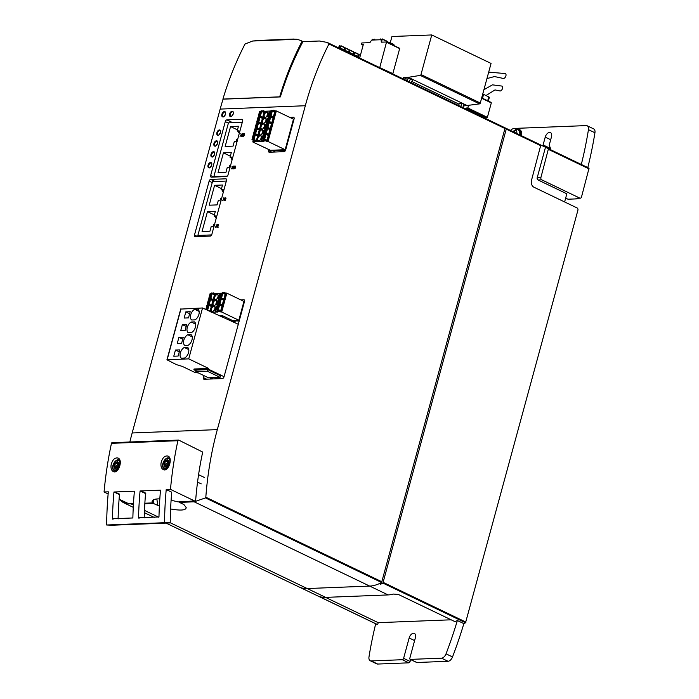 <?xml version="1.0" encoding="UTF-8"?>
<svg xmlns="http://www.w3.org/2000/svg" width="699" height="699" viewBox="0 0 699 699"><rect width="100%" height="100%" fill="white"/><g stroke="black" fill="none" stroke-linecap="round" stroke-linejoin="round"><path stroke-width="1.05" d="M549.912 146.842L549.589 148.057A1.782 1.048 -64.3 0 1 549.134 149.001M416.438 662.285A1.424 0.839 -64.3 0 0 416.63 662.46A1.424 0.839 -64.3 0 0 416.892 662.503L448.024 661.28A5.347 3.154 -64.3 0 0 452.524 656.946A294.113 173.579 -64.3 0 0 463.856 623.639A46.352 27.357 -64.3 0 0 465.534 622.774L577.907 210.216A1.782 1.372 -92.3 0 0 577.059 207.926L534.019 187.253A5.347 4.124 -92.3 0 1 531.485 180.377L540.773 145.156A46.352 27.357 115.7 0 0 538.833 144.055L504.442 127.541A46.352 27.357 -64.3 0 0 503.787 127.244M375.704 623.753A294.113 173.579 -64.3 0 0 368.993 656.868A5.347 3.154 -64.3 0 0 370.252 660.747L376.744 663.858A5.347 3.154 -64.3 0 0 377.696 664.05L408.828 662.827A1.424 0.839 -64.3 0 0 410.103 661.455L410.61 659.568M577.496 198.298L577.348 198.848L576.046 198.219A1.782 1.372 -92.3 0 0 576.57 198.333L580.257 198.184A1.782 1.372 -92.3 0 0 581.489 197.031L589.012 168.319A46.352 27.357 -64.3 0 0 587.798 167.594A294.113 173.579 -64.3 0 0 594.936 132.766A5.347 3.154 -64.3 0 0 593.669 128.896L587.186 125.776A5.347 3.154 -64.3 0 0 586.234 125.593L515.906 128.363A5.347 3.154 -64.3 0 0 514.717 128.677M577.348 198.848L567.981 199.215L565.666 198.105M516.771 133.457A6.798 4.011 -64.3 0 0 514.875 128.73A6.798 4.011 -64.3 0 0 510.471 130.433M539.811 144.571L545.875 147.445A46.352 27.357 -64.3 0 1 546.487 147.734L580.581 164.108A46.352 27.357 -64.3 0 1 581.315 164.475L587.798 167.594M564.626 201.95L566.837 193.798L538.064 179.975L541.751 179.835A1.782 1.372 -92.3 0 1 540.904 177.537L548.427 148.835A46.352 27.357 -64.3 0 0 546.487 147.734M379.347 583.613L380.632 584.233A46.352 27.357 -64.3 0 0 382.903 583.088L506.382 128.633A46.352 27.357 -64.3 0 0 504.442 127.541M170.6 508.968C180.814 510.786 186.013 510.314 186.196 507.57L183.916 504.547L179.425 502.389A289.657 223.182 -92.3 0 1 179.46 501.882M179.425 502.389L194.182 501.812L369.675 586.085A46.352 27.357 -64.3 0 0 381.602 582.485L505.08 128.013A46.352 27.357 -64.3 0 0 503.14 126.912L327.499 42.56M129.848 441.995A289.657 223.182 -92.3 0 1 132.163 432.969L217.319 429.623A289.657 223.182 -92.3 0 0 205.821 497.216L205.489 497.906L194.182 501.812M133.43 504.206L123.076 502.45L120.674 500.571A289.657 223.182 -92.3 0 1 120.717 499.986M144.824 503.752L153.308 503.42L159.389 506.093M153.562 499.698A289.657 223.182 87.7 0 0 153.308 503.42M166.065 523.097L298.962 586.915A46.352 27.357 -64.3 0 0 307.228 588.549L369.675 586.085M218.341 225.934A0.882 0.524 -64.3 0 0 218.499 224.554A0.882 0.524 -64.3 0 0 217.555 225.375L218.315 224.929L218.237 225.663L217.031 227.306L218.149 227.262L217.406 226.904L218.341 225.934M224.772 199.757L224.51 199.765A0.882 0.524 -64.3 0 0 225.428 200.167A0.882 0.524 -64.3 0 0 225.637 199.171A0.882 0.524 -64.3 0 0 225.751 197.843A0.882 0.524 -64.3 0 0 224.807 198.665L225.69 198.411L225.27 199.949L224.772 199.757M234.506 166.895L234.209 168.005A0.882 0.524 -64.3 0 0 235.336 167.952L235.633 166.851A0.882 0.524 -64.3 0 0 234.506 166.895L234.733 167.009M233.44 168.468L233.09 168.861L233.842 168.835L234.348 166.091L233.545 167.21L233.938 166.65L233.44 168.468L233.885 168.677M216.358 225.934L215.318 227.367L216.402 226.275L216.908 227.306L216.638 225.926L217.634 224.554L216.585 225.62L216.087 224.615L216.673 226.083M223.619 199.224L222.579 200.657L223.663 199.556L224.169 200.596L223.898 199.206L224.895 197.843L223.837 198.9L223.348 197.904L223.925 199.372M232.234 167.498L231.194 168.94L232.278 167.839L232.784 168.87L232.514 167.489L233.51 166.117L232.461 167.183L231.963 166.179L232.549 167.646M244.1 134.706L244.266 133.518L243.514 134.732A0.882 0.524 -64.3 0 0 243.235 136.218A0.882 0.524 -64.3 0 0 244.1 134.706L243.514 134.732M242.282 135.912L241.933 136.305L242.684 136.279L243.191 133.535L242.387 134.654L242.78 134.094L242.282 135.912L242.728 136.122M241.076 134.942L240.037 136.384L241.129 135.283L241.636 136.322L241.356 134.933L242.361 133.561L241.304 134.627L240.814 133.623L241.391 135.09M204.012 375.651L203.47 377.643A1.782 1.048 -64.3 0 0 203.837 379.208A1.782 1.048 -64.3 0 0 204.152 379.269L222.431 378.543A1.782 1.048 -64.3 0 0 224.021 376.831L244.519 301.374A1.782 1.048 -64.3 0 0 244.161 299.81A1.782 1.048 -64.3 0 0 243.837 299.749L240.779 299.862M268.914 149.586L268.634 150.617A1.782 1.048 -64.3 0 0 269.001 152.181A1.782 1.048 -64.3 0 0 269.316 152.242L284.074 151.657A1.782 1.048 -64.3 0 0 285.664 149.944L294.104 118.891A1.782 1.048 -64.3 0 0 293.737 117.327A1.782 1.048 -64.3 0 0 293.423 117.266L289.805 117.406M217.319 429.623L305.314 105.732A289.657 223.182 -92.3 0 1 328.958 43.985L505.194 128.625M223.06 99.171L223.042 99.171A289.657 223.182 -92.3 0 0 220.168 109.088L132.163 432.969M225.296 121.6L210.644 175.528A1.782 1.048 -64.3 0 0 211.011 177.092A1.782 1.048 -64.3 0 0 211.334 177.153L226.432 176.559A1.782 1.048 -64.3 0 0 228.023 174.846L242.667 120.918A1.782 1.048 -64.3 0 0 242.308 119.354A1.782 1.048 -64.3 0 0 241.985 119.293L226.887 119.887A1.782 1.048 -64.3 0 0 225.296 121.6L228.39 123.085M209.132 181.12L194.479 235.047A1.782 1.048 -64.3 0 0 194.838 236.612A1.782 1.048 -64.3 0 0 195.161 236.673L210.259 236.079A1.782 1.048 -64.3 0 0 211.849 234.357L226.502 180.438A1.782 1.048 -64.3 0 0 226.135 178.874A1.782 1.048 -64.3 0 0 225.821 178.813L210.714 179.407A1.782 1.048 -64.3 0 0 209.132 181.12L212.225 182.605M280.351 96.916L223.042 99.171L280.351 96.916A289.657 223.182 -92.3 0 1 302.912 41.652L319.373 41.005L327.254 42.438L328.958 43.985M541.751 179.835L579.742 198.079A1.782 1.372 -92.3 0 0 580.257 198.184M299.635 587.221L376.403 624.093A46.352 27.357 -64.3 0 0 377.67 624.635L321.243 597.531C319.784 596.85 319.609 596.649 320.727 596.92C319.609 596.649 319.784 596.85 321.243 597.531L321.374 597.06M307.272 588.549L325.655 597.374A46.352 27.357 115.7 0 1 320.727 596.92M370.252 660.747A5.347 3.154 -64.3 0 0 371.213 660.939L402.344 659.707A1.424 0.839 -64.3 0 0 403.611 658.336L409.151 637.969A4.902 2.892 -64.3 0 1 414.393 633.425A4.902 2.892 -64.3 0 1 415.389 637.724L409.859 658.091A1.424 0.839 -64.3 0 0 410.147 659.34A1.424 0.839 -64.3 0 0 410.4 659.393L441.532 658.17A5.347 3.154 -64.3 0 0 446.041 653.836A294.113 173.579 -64.3 0 0 457.364 620.52A46.352 27.357 -64.3 0 1 454.874 621.594L398.447 594.491L393.388 594.063A46.352 27.357 115.7 0 1 388.102 594.919L325.655 597.374M457.364 620.52L463.856 623.639M581.315 164.475A294.113 173.579 -64.3 0 0 588.453 129.656A5.347 3.154 -64.3 0 0 587.186 125.776M542.625 145.916A1.782 1.048 -64.3 0 0 543.097 144.946L549.589 148.057M550.532 149.673A9.803 5.784 -64.3 0 0 549.449 146.047A1.782 1.048 -64.3 0 1 549.344 144.702L551.467 136.864A4.902 2.892 -64.3 0 0 550.471 132.574A4.902 2.892 -64.3 0 0 545.229 137.118L543.097 144.946M451.143 619.803L378.203 622.669L377.67 624.635M378.203 622.669L325.542 597.383M381.025 582.8L380.632 584.233M242.3 122.29L228.459 122.841L213.833 176.69L214.523 177.022M213.833 176.69L227.236 176.165M239.469 132.688L238.508 132.723L239.014 130.853L237.188 130.931L238.464 126.239L230.565 126.554L237.477 129.865M230.565 126.554L225.165 146.44L233.055 146.126L234.331 141.443L236.157 141.373L236.664 139.503L237.634 139.468M237.188 130.931L238.787 131.692M238.508 132.723L239.355 133.125M232.33 158.979L231.36 159.014L231.867 157.144L230.041 157.223L231.317 152.531L223.427 152.845L230.329 156.157M223.427 152.845L218.018 172.732L225.917 172.417L227.184 167.734L229.01 167.664L229.517 165.794L230.487 165.759M230.041 157.223L231.64 157.983M231.36 159.014L232.208 159.416M226.327 181.058L212.496 181.609L197.861 235.458L199.984 236.48M197.861 235.458L211.631 234.916M223.505 191.447L222.544 191.491L223.051 189.621L221.225 189.691L222.492 185.008L214.602 185.322L221.513 188.634M214.602 185.322L209.202 205.209L217.092 204.894L218.368 200.211L220.194 200.141L220.701 198.271L221.662 198.236M221.225 189.691L222.815 190.46M222.544 191.491L223.383 191.893M216.367 217.738L215.397 217.782L215.904 215.912L214.077 215.982L215.353 211.299L207.454 211.614L214.366 214.925M207.454 211.614L202.055 231.5L209.945 231.186L211.22 226.502L213.046 226.432L213.553 224.562L214.523 224.528M214.077 215.982L215.676 216.751M215.397 217.782L216.244 218.184M233.16 320.815L239.18 321.016M272.47 150.355L275.423 151.998M272.418 150.556L285.472 150.451M293.327 119.686L293.816 119.922M243.811 301.916L244.309 302.151M225.174 111.997A2.674 1.581 -64.3 0 0 222.806 113.797A2.674 1.581 -64.3 0 0 222.876 116.768M220.185 130.363A2.674 1.581 -64.3 0 0 217.817 132.163A2.674 1.581 -64.3 0 0 217.887 135.134M232.889 111.691A2.674 1.581 -64.3 0 0 230.521 113.491A2.674 1.581 -64.3 0 0 230.6 116.462M211.334 162.919A2.674 1.581 -64.3 0 0 208.966 164.719A2.674 1.581 -64.3 0 0 209.045 167.69M214.287 152.067A2.674 1.581 -64.3 0 0 211.919 153.867A2.674 1.581 -64.3 0 0 211.989 156.838M217.232 141.215A2.674 1.581 -64.3 0 0 214.864 143.015A2.674 1.581 -64.3 0 0 214.942 145.986M156.847 498.955L157.808 505.578M538.064 179.975A1.782 1.372 -92.3 0 1 537.216 177.686L545.43 147.472A1.782 1.372 -92.3 0 1 545.482 147.288M521.559 135.763A8.021 4.736 -64.3 0 0 519.707 129.673L518.413 129.053A8.021 4.736 -64.3 0 0 515.722 129.027M516.281 129.979A8.021 4.736 -64.3 0 0 513.8 132.032M520.266 135.134A8.021 4.736 -64.3 0 0 518.413 129.053M519.733 134.881A7.13 4.211 -64.3 0 0 517.776 129.752L514.875 128.73M516.107 129.691A7.13 4.211 -64.3 0 0 513.031 131.665M242.675 136.279L242.037 135.921M244.458 133.972L243.785 134.531L244.117 133.841M243.916 135.414L243.409 135.851L243.916 135.414M233.833 168.835L233.195 168.476M234.768 166.886L234.567 168.407L235.371 166.869L234.768 166.886M225.655 199.206L225.218 198.997M218.167 227.21L217.406 226.904M279.862 96.934L279.687 96.846A289.657 223.182 87.7 0 1 301.802 41.774L301.793 41.084L300.649 40.463L297.049 39.275L292.68 39.153M297.049 39.275L252.654 41.023L245.034 44.011A289.657 223.182 87.7 0 0 222.92 99.083L223.095 99.171M252.654 41.023L258.621 40.498M279.687 96.846L222.92 99.083M152.967 500.038A289.657 223.182 87.7 0 0 152.758 502.555L152.452 500.501M178.402 501.926L195.624 500.868A289.657 223.182 -92.3 0 1 202.701 452.07L178.769 440.134A0.891 0.69 -92.3 0 0 177.887 440.711A323.523 249.281 -92.3 0 0 170.477 489.379L166.222 489.545A323.523 249.281 87.7 0 0 164.545 522.712L170.224 522.511A305.524 235.406 87.7 0 1 171.727 492.183L166.222 489.545M129.009 503.839L119.092 499.208M178.743 501.83L195.17 501.227L170.477 489.379M111.089 464.949C110.695 468.243 111.429 470.444 113.273 471.537C118.306 474.411 123.304 460.073 118.096 458.055C114.811 457.391 112.469 459.689 111.089 464.949M113.954 492A323.523 249.281 87.7 0 0 112.425 518.78L132.862 517.968A323.523 249.281 -92.3 0 1 134.391 491.196L113.954 492M113.142 519.121L112.644 519.139M140.071 490.978A323.523 249.281 87.7 0 0 138.533 517.749L158.97 516.945A323.523 249.281 -92.3 0 1 160.508 490.174L140.071 490.978M139.25 518.09L138.752 518.116M108.127 493.948L104.064 491.991A323.523 249.281 -92.3 0 1 111.464 443.332A0.891 0.69 -92.3 0 1 112.356 442.747M104.064 491.991L108.319 491.825A323.523 249.281 -92.3 0 0 106.641 524.993L164.545 522.712M161.05 462.983C160.656 466.277 161.382 468.479 163.234 469.571C168.267 472.445 173.256 458.107 168.057 456.089C164.763 455.425 162.43 457.723 161.05 462.983M141.111 490.934L145.838 493.206L145.575 493.573A305.524 235.406 87.7 0 0 144.212 517.898M114.994 491.965L119.721 494.237L119.468 494.604A305.524 235.406 87.7 0 0 118.096 518.929M112.015 525.22L106.641 524.993M169.892 522.948L111.989 525.229L169.874 522.948M144.859 503.21L152.539 502.913L152.094 501.672C152.067 499.75 154.645 498.815 159.818 498.868M171.098 500.239L178.184 501.899M114.627 465.997L116.724 467.002L114.487 465.936L114.47 468.024A3.521 2.08 115.7 0 1 114.12 465.211L116.017 462.31L118.262 462.222L118.28 465.787L116.707 467.937L115.248 467.981M116.733 467.919L116.707 467.937A3.521 2.08 115.7 0 1 114.47 468.024M118.647 464.503L118.612 465.036A3.521 2.08 115.7 0 1 116.707 467.937M118.446 462.729L117.878 462.458L118.262 462.222A3.521 2.08 115.7 0 1 118.612 465.036M117.878 462.458L116.017 462.31A3.521 2.08 115.7 0 1 118.262 462.222M115.807 463.175L117.956 464.206L116.986 465.683L114.837 464.652M114.12 465.211L114.487 465.936L114.12 465.211A3.521 2.08 115.7 0 1 116.017 462.31M164.58 464.031L166.677 465.036L164.44 463.97L164.422 466.058A3.521 2.08 115.7 0 1 164.082 463.245L165.978 460.344L168.214 460.257L168.241 463.813L166.668 465.971L165.2 466.006M168.608 462.546L168.564 463.07A3.521 2.08 115.7 0 1 166.668 465.971L166.668 465.971A3.521 2.08 115.7 0 1 164.422 466.058M168.398 460.763L167.83 460.492L168.214 460.257A3.521 2.08 115.7 0 1 168.564 463.07M167.83 460.492L165.978 460.344A3.521 2.08 115.7 0 1 168.214 460.257M165.759 461.209L167.909 462.24L166.947 463.717L164.789 462.686M164.082 463.245L164.44 463.97L164.082 463.245A3.521 2.08 115.7 0 1 165.978 460.344M486.6 118.97L466.888 109.498M485.438 118.288L485.683 117.415L487.378 117.345L491.31 102.902L481.69 97.895M465.901 109.027L466.172 108.039L485.683 117.415M466.172 108.039L467.876 107.978L487.378 117.345M467.876 107.978L468.496 105.671M482.773 93.928L489.379 97.24L488.339 101.058M488.688 72.137L505.36 73.561A2.674 1.581 115.7 0 1 505.779 76.287A2.674 1.581 115.7 0 1 503.516 78.48A2.674 1.581 115.7 0 1 503.044 78.384L494.481 76.549L486.941 78.585M483.918 89.708L492.463 84.85L501.952 86.082A2.674 1.581 115.7 0 1 502.38 88.808A2.674 1.581 115.7 0 1 500.117 91.001A2.674 1.581 115.7 0 1 499.636 90.905L495.014 89.909L486.146 95.457M458.631 105.54L459.217 103.574L462.056 103.461L464.127 104.457L462.747 107.515M463.446 105.977L479.558 103.871A0.891 0.524 -64.3 0 0 480.3 103.024L491.056 63.434L431.755 34.95L391.956 36.514L390.26 42.761M403.131 78.882L403.506 77.519L408.33 77.327L467.64 105.811M403.506 77.519L407.534 79.459M411.825 81.512L459.033 104.186M407.133 80.804L407.727 78.838L410.558 78.734L412.628 79.73L411.257 82.788M408.33 77.327L420.248 75.396A0.891 0.524 -64.3 0 0 420.99 74.54L431.755 34.95M409.177 81.792L410.558 78.734M460.676 106.519L462.056 103.461M340.002 48.572L341.348 48.528L341.322 49.201M339.487 48.318L339.705 46.947L337.477 47.357M339.749 46.982L340.483 47.314L340.299 48.554M358.106 55.798L358.587 56.811M357.958 55.745L358.002 56.532M353.563 53.622L354.052 54.627M353.414 53.57L353.467 54.347M349.028 51.438L349.509 52.451M348.88 51.385L348.923 52.172M344.485 49.262L344.965 50.267M344.336 49.21L344.389 49.987M358.299 55.876L359.111 54.435L358.622 56.82M353.764 53.692L354.568 52.259L354.078 54.644M354.62 52.294L358.264 54.033L357.774 56.418M349.22 51.516L350.033 50.075L349.535 52.46M350.077 50.118L353.729 51.848L353.24 54.242M344.677 49.332L345.489 47.89L345 50.284M345.542 47.934L349.185 49.673L348.696 52.058M338.858 46.964L339.408 45.758L339.417 46.938M340.142 47.156L341.025 46.029L340.334 48.554M340.998 45.758L344.651 47.488L344.153 49.874M379.173 67.375L392.855 73.622L399.662 48.581L386.591 42.036M392.218 73.648L392.855 73.622M379.81 67.357L386.538 42.001L381.348 42.167L381.025 39.721L371.676 40.088L369.893 42.639L361.837 42.954L361.252 44.299L363.41 44.212L359.662 58.008L363.262 44.736A4.098 0.987 15.2 0 1 363.27 44.71M381.208 41.87L381.785 42.141L381.829 40.315L381.191 39.808M361.252 44.299L363.139 45.208M374.393 39.983L374.384 39.188L373.685 40.009M372.829 40.044L372.698 39.258L372.121 40.07M380.606 39.738L380.474 38.952L379.898 39.764M381.811 41.014L382.231 38.899L381.392 39.878M387.176 42.307L387.29 41.328L382.274 38.943M388.705 43.041L388.819 42.062L388.102 42.753M393.764 45.47L393.878 44.491L388.862 42.106M387.255 42.342L388.155 42.639L387.22 42.167M270.207 116.777L273.091 117.913L271.797 122.675L269.464 121.547L270.163 122.229M267.035 128.467L269.91 129.603L268.617 134.357L266.284 133.238L266.983 133.911M261.129 111.351L264.004 112.487L262.728 117.17M257.948 123.041L260.832 124.177L259.556 128.861M254.777 134.732L257.651 135.859L256.384 140.543M271.186 123.601L269.884 122.98M268.005 135.291L266.712 134.671M260.509 124.02L261.776 123.976L259.215 123.4M257.337 135.711L258.595 135.658L256.035 135.09M253.789 141.818L252.994 142.089L270.408 150.294L285.166 149.717L293.466 119.162L276.341 110.94L275.345 110.844L275.065 111.892L274.358 111.919M271.535 110.992L270.932 111.019M270.26 111.045L265.236 111.246L264.947 112.286L263.689 112.338M263.899 141.416L256.935 141.792L252.916 141.277L253.763 141.923M285.166 149.717L268.04 141.495L265.297 140.796L263.409 140.892L263.873 141.521M258.927 129.865L260.185 129.822L257.625 129.245M262.099 118.183L263.357 118.131L260.797 117.554M269.596 129.446L268.294 128.826M272.767 117.764L271.474 117.135M256.367 128.887L259.242 130.023L257.966 134.697M259.539 117.196L262.413 118.332L261.146 123.015M265.445 134.304L268.329 135.44L267.035 140.202L264.694 139.084L265.402 139.756M268.626 122.622L271.5 123.758L270.207 128.511L267.874 127.393L268.573 128.074M271.797 110.931L274.672 112.067L273.379 116.829L271.046 115.711L271.745 116.383M265.236 111.246L261.19 110.826M275.345 110.844L271.797 110.311L271.492 111.263M256.935 141.792L257.215 140.752L253.178 140.342M263.444 140.875L263.689 139.852L265.576 139.748L267.324 140.35L267.044 141.399M264.904 111.193L264.624 112.233L262.387 111.718M274.856 110.73L274.576 111.77L275.065 111.892M274.576 111.77L273.064 111.298M258.595 135.658L258.805 134.907L254.759 134.496M260.185 129.822L260.386 129.07L256.35 128.651M261.776 123.976L261.976 123.225L257.94 122.806M263.357 118.131L263.567 117.38L259.521 116.969M265.139 134.636L265.279 134.007L267.167 133.902L268.914 134.514L268.713 135.265M266.869 128.162L266.703 128.782L266.957 128.135L269.237 128.179L270.504 128.668L270.295 129.42M268.311 122.945L268.538 122.29L270.338 122.22L272.094 122.823L271.885 123.574M269.901 117.1L270.129 116.445L271.928 116.375L273.676 116.978L273.475 117.729M255.878 140.385L253.536 139.381L254.724 140.176M253.964 140.15L252.059 139.442L253.44 140.219M254.786 134.391L254.593 135.108L253.326 134.785M257.459 134.549L255.126 133.544L256.315 134.33M255.554 134.304L253.65 133.596L255.039 134.383M256.376 128.546L256.183 129.263L254.917 128.939M259.049 128.703L256.716 127.699L257.896 128.494M257.145 128.459L255.266 127.751L256.612 128.537M257.966 122.709L257.774 123.417L256.507 123.103M260.64 122.858L258.298 121.853L259.486 122.648M258.726 122.622L256.83 121.914L258.202 122.692M259.547 116.864L259.355 117.581L258.088 117.257M262.23 117.013L259.888 116.008L261.077 116.803M260.316 116.777L258.412 116.069L259.801 116.855M261.216 110.73L260.945 111.735L259.678 111.412M264.641 139.73L262.737 139.022L264.126 139.809M265.271 134.689L264.004 134.365M266.223 133.885L264.327 133.177L265.707 133.963M266.861 128.843L265.585 128.52M267.813 128.039L265.908 127.332L267.298 128.118M268.442 122.998L267.175 122.675M269.403 122.194L267.499 121.495L268.888 122.281M270.032 117.161L268.766 116.838M270.985 116.357L269.089 115.65L270.469 116.436M271.623 111.316L270.347 110.992M220.701 299.006L223.575 300.142L222.282 304.895L219.949 303.777L220.648 304.458M211.614 293.58L214.497 294.716L213.221 299.399M208.442 305.271L211.316 306.407L210.05 311.081M221.67 305.83L220.377 305.21M211.002 306.249L212.26 306.206L209.7 305.629M232.776 320.631L238.831 320.256L243.951 301.391L226.834 293.169L225.838 293.073L225.55 294.122L224.851 294.148M222.02 293.222L221.417 293.248M220.753 293.274L215.72 293.475L215.441 294.515L214.174 294.567M217.564 311.955L211.552 312.304M238.831 320.256L221.705 312.034L218.962 311.335L217.074 311.439L217.538 312.069M212.583 300.413L213.85 300.36L211.29 299.784M223.261 299.985L221.959 299.364M210.032 299.425L212.907 300.561L211.631 305.245M219.11 304.851L221.994 305.987L220.701 310.74L218.359 309.622L219.058 310.295M222.291 293.161L225.165 294.296L223.872 299.058L221.539 297.931L222.238 298.613M215.72 293.475L211.683 293.056M225.838 293.073L222.282 292.54L221.976 293.484M210.714 311.903L210.88 311.291L208.267 310.723M217.109 311.413L217.354 310.391L219.241 310.295L220.989 310.898L220.709 311.937M215.397 293.414L215.109 294.462L212.88 293.947M225.349 292.96L225.061 293.999L225.55 294.122M225.061 293.999L223.549 293.519M212.26 306.206L212.47 305.454L208.424 305.035M213.85 300.36L214.051 299.609L210.015 299.189M218.944 304.546L218.778 305.166L219.032 304.519L221.312 304.563L222.579 305.052L222.378 305.804M220.395 299.329L220.622 298.674L222.413 298.604L224.169 299.207L223.96 299.958M209.543 310.933L207.201 309.928L208.389 310.714M208.451 304.939L208.258 305.646L206.991 305.323M211.124 305.087L208.791 304.082L209.98 304.878M209.219 304.843L207.315 304.144L208.686 304.921M210.041 299.093L209.849 299.81L208.582 299.487M212.714 299.242L210.382 298.237L211.561 299.032M210.81 299.006L208.905 298.298L210.294 299.085M211.71 292.96L211.439 293.964L210.172 293.641M218.306 310.269L216.402 309.561L217.791 310.347M218.936 305.227L217.669 304.904M219.888 304.423L218.018 303.716L219.372 304.502M220.526 299.382L219.25 299.067M221.478 298.587L219.573 297.879L220.963 298.665M222.107 293.545L220.84 293.222M198.306 372.908L195.213 372.602L182.43 366.459L176.349 364.598L166.947 359.793L188.73 358.867L208.643 368.434L194.077 369.002L193.876 369.754L208.442 369.186L224.056 376.682M193.876 369.754L196.008 370.785M210.451 377.713L212.959 378.919M195.764 371.685L196.192 370.103L207.778 369.649L220.491 375.747L220.054 377.338L208.477 377.792L195.764 371.685L207.35 371.23L220.054 377.338M238.298 324.292L202.553 307.979L188.73 358.867M221.041 316.857L222.675 316.796M212.356 378.945L209.84 377.74M180.919 309.08L202.553 307.979M180.692 330.776L182.369 324.598L186.747 324.423L185.069 330.601L180.692 330.776M177.24 343.497L178.918 337.32L183.287 337.145L181.609 343.323L177.24 343.497M173.78 356.219L175.458 350.042L179.835 349.867L178.149 356.044L173.78 356.219M184.152 318.054L185.829 311.876L190.198 311.702L188.52 317.879L184.152 318.054M191.203 322.003L194.418 321.881A6.151 3.626 115.7 0 1 195.44 327.141A6.151 3.626 115.7 0 1 191.5 332.593L188.293 332.724A6.151 3.626 115.7 0 1 187.271 327.464A6.151 3.626 115.7 0 1 191.203 322.003L195.685 324.153M187.751 334.725L190.958 334.603A6.151 3.626 115.7 0 1 191.989 339.863A6.151 3.626 115.7 0 1 188.048 345.315L184.833 345.446A6.151 3.626 115.7 0 1 183.811 340.186A6.151 3.626 115.7 0 1 187.751 334.725L192.225 336.874M184.291 347.447L187.507 347.324A6.151 3.626 115.7 0 1 188.529 352.584A6.151 3.626 115.7 0 1 184.588 358.037L181.382 358.168A6.151 3.626 115.7 0 1 180.351 352.908A6.151 3.626 115.7 0 1 184.291 347.447L188.774 349.596M194.663 309.281L197.869 309.159A6.151 3.626 115.7 0 1 198.9 314.419A6.151 3.626 115.7 0 1 194.96 319.871L191.753 320.002A6.151 3.626 115.7 0 1 190.722 314.742A6.151 3.626 115.7 0 1 194.663 309.281L199.136 311.431M208.643 368.434L208.442 369.186M218.857 315.808L222.439 315.668L235.152 321.776L234.908 322.667M222.439 315.668L222.133 316.813M207.778 369.649L207.35 371.23M189.656 313.711L185.829 311.876M179.285 351.877L175.458 350.042M182.745 339.155L178.918 337.32M186.196 326.433L182.369 324.598M548.427 148.835L589.012 168.319M506.382 128.633L540.773 145.156M506.495 129.245L540.886 145.759M383.358 582.459L465.988 622.145M548.54 149.437L589.126 168.931M131.735 504.267L133.387 505.062M144.475 510.384L158.839 517.277M170.172 522.73L307.228 588.549M217.59 143.374A2.848 1.686 -64.3 0 0 215.493 141.172A2.848 1.686 -64.3 0 0 214.235 145.794A2.848 1.686 -64.3 0 0 217.59 143.374M214.637 154.226A2.848 1.686 -64.3 0 0 212.54 152.024A2.848 1.686 -64.3 0 0 211.281 156.646A2.848 1.686 -64.3 0 0 214.637 154.226M211.692 165.078A2.848 1.686 -64.3 0 0 209.595 162.876A2.848 1.686 -64.3 0 0 208.337 167.498A2.848 1.686 -64.3 0 0 211.692 165.078M233.248 113.858A2.848 1.686 -64.3 0 0 231.151 111.648A2.848 1.686 -64.3 0 0 229.892 116.279A2.848 1.686 -64.3 0 0 233.248 113.858M220.535 132.522A2.848 1.686 -64.3 0 0 218.438 130.32A2.848 1.686 -64.3 0 0 217.179 134.942A2.848 1.686 -64.3 0 0 220.535 132.522M225.524 114.164A2.848 1.686 -64.3 0 0 223.427 111.954A2.848 1.686 -64.3 0 0 222.168 116.584A2.848 1.686 -64.3 0 0 225.524 114.164M220.168 109.088L305.314 105.732M205.821 497.216L382.056 581.856M382.903 583.088L465.534 622.774M369.71 586.085L388.102 594.919M588.453 129.656L594.936 132.766M446.041 653.836L452.524 656.946M371.213 660.939L377.696 664.05M402.344 659.707L408.828 662.827M403.611 658.336L410.103 661.455M409.151 637.969L414.612 640.59M410.4 659.393L416.892 662.503M441.532 658.17L448.024 661.28M545.229 137.118L550.69 139.739M205.489 497.906L381.602 582.485M328.958 43.434L505.08 128.013M226.887 119.887L232.688 122.675M210.644 175.528L213.824 177.057M241.985 119.293L242.553 119.564M210.714 179.407L215.082 181.504M194.479 235.047L197.66 236.568M225.821 178.813L226.38 179.084M268.634 150.617L271.815 152.146M293.423 117.266L293.982 117.537M203.47 377.643L206.651 379.173M243.837 299.749L244.405 300.02M225.663 113.081A2.674 1.581 -64.3 0 0 224.991 111.884A2.674 1.581 -64.3 0 0 222.413 113.614A2.674 1.581 -64.3 0 0 222.675 116.707A2.674 1.581 -64.3 0 0 224.029 116.48M220.674 131.447A2.674 1.581 -64.3 0 0 220.002 130.25A2.674 1.581 -64.3 0 0 217.424 131.971A2.674 1.581 -64.3 0 0 217.686 135.073A2.674 1.581 -64.3 0 0 219.04 134.837M233.379 112.775A2.674 1.581 -64.3 0 0 232.715 111.578A2.674 1.581 -64.3 0 0 230.137 113.308A2.674 1.581 -64.3 0 0 230.399 116.401A2.674 1.581 -64.3 0 0 231.753 116.174M211.823 164.003A2.674 1.581 -64.3 0 0 211.159 162.806A2.674 1.581 -64.3 0 0 208.582 164.527A2.674 1.581 -64.3 0 0 208.844 167.62A2.674 1.581 -64.3 0 0 210.198 167.393M214.776 153.151A2.674 1.581 -64.3 0 0 214.112 151.954A2.674 1.581 -64.3 0 0 211.526 153.675A2.674 1.581 -64.3 0 0 211.797 156.768A2.674 1.581 -64.3 0 0 213.143 156.541M217.721 142.299A2.674 1.581 -64.3 0 0 217.057 141.102A2.674 1.581 -64.3 0 0 214.479 142.823A2.674 1.581 -64.3 0 0 214.742 145.916A2.674 1.581 -64.3 0 0 216.096 145.689M545.43 147.472L545.875 147.445M537.216 177.686L540.904 177.537M576.046 198.219L579.742 198.079M301.793 41.084L302.982 41.652M301.802 41.774L302.641 42.176M128.747 503.848L133.465 503.664L128.878 503.874M111.464 443.332L177.887 440.711M114.042 492L119.468 494.604M140.158 490.969L145.575 493.573M115.606 467.814L114.662 467.36M118.83 468.496A5.802 3.425 115.7 0 1 114.077 470.453L115.798 471.519M114.077 470.453C110.127 468.391 115.02 458.212 119.092 460.003A5.802 3.425 115.7 0 1 120.027 460.676M119.669 464.992A5.181 3.058 115.7 0 1 113.57 469.396A5.181 3.058 115.7 0 1 115.859 460.982A5.181 3.058 115.7 0 1 119.669 464.992M165.567 465.849L164.623 465.394M168.782 466.53A5.802 3.425 115.7 0 1 164.029 468.479L165.75 469.553M164.029 468.479C160.08 466.425 164.973 456.237 169.044 458.037A5.802 3.425 115.7 0 1 169.979 458.71M169.621 463.026A5.181 3.058 115.7 0 1 163.531 467.421A5.181 3.058 115.7 0 1 165.812 459.016A5.181 3.058 115.7 0 1 169.621 463.026M481.602 98.244L491.31 102.902M483.603 94.234L482.511 98.262M488.793 96.733L487.701 100.752M420.248 75.396L479.558 103.871M420.99 74.54L480.3 103.024M359.758 57.65L341.418 48.843M341.348 48.528L359.819 57.405L341.4 48.572M340.142 48.563L339.504 48.257M340.553 47.628L339.775 47.252M358.133 56.069L358.709 56.348M353.589 53.893L354.175 54.172M349.046 51.709L349.631 51.988M344.511 49.533L345.096 49.812M359.181 54.749L360.387 55.326M354.646 52.565L358.342 54.339M350.103 50.389L353.799 52.163M345.559 48.205L349.264 49.979M339.548 45.811L340.465 46.248M339.583 46.038L340.404 46.431M341.025 46.029L344.721 47.803M381.252 40.035L381.829 40.315M386.617 42.307L399.662 48.581M375.415 39.948L374.524 39.52M373.712 39.965L372.89 39.572M373.79 39.782L372.838 39.327M387.36 41.643L382.301 39.214M381.488 39.66L380.667 39.266M381.567 39.476L380.614 39.022M393.948 44.806L388.889 42.377M263.506 140.551A3.032 1.791 115.7 0 1 262.649 140.831A3.032 1.791 115.7 0 1 261.409 138.428A3.032 1.791 115.7 0 1 263.68 135.265M264.912 117.615A3.032 1.791 115.7 0 1 264.397 113.421A3.032 1.791 115.7 0 1 267.743 113.29A3.032 1.791 115.7 0 1 264.912 117.615M263.322 123.461A3.032 1.791 115.7 0 1 262.815 119.267A3.032 1.791 115.7 0 1 266.153 119.136A3.032 1.791 115.7 0 1 263.322 123.461M261.741 129.306A3.032 1.791 115.7 0 1 261.225 125.112A3.032 1.791 115.7 0 1 264.563 124.981A3.032 1.791 115.7 0 1 261.741 129.306M263.776 134.916A3.032 1.791 115.7 0 1 263.077 132.225A3.032 1.791 115.7 0 1 265.271 129.42M265.367 129.07A3.032 1.791 115.7 0 1 264.668 126.379A3.032 1.791 115.7 0 1 266.852 123.574M266.948 123.225A3.032 1.791 115.7 0 1 266.258 120.534A3.032 1.791 115.7 0 1 268.442 117.729M268.538 117.38A3.032 1.791 115.7 0 1 267.839 114.688A3.032 1.791 115.7 0 1 270.032 111.892M260.15 135.143A3.032 1.791 115.7 0 1 259.635 130.958A3.032 1.791 115.7 0 1 262.981 130.827A3.032 1.791 115.7 0 1 260.15 135.143M258.56 140.988A3.032 1.791 115.7 0 1 258.045 136.794A3.032 1.791 115.7 0 1 261.391 136.663A3.032 1.791 115.7 0 1 258.56 140.988M252.968 141.949L253.09 141.486M267.551 141.381L275.852 110.826M268.04 141.495L276.341 110.94M253.204 140.237L252.916 141.277M255.004 140.167L254.716 141.207M255.327 140.219L255.039 141.268M256.891 140.7L256.603 141.74M266.843 140.237L266.555 141.285M266.066 139.861L265.777 140.91M265.576 139.748L265.297 140.796M263.776 139.817L263.497 140.866M263.016 110.66L262.737 111.7M263.348 110.713L263.06 111.753M274.078 110.355L273.798 111.403M273.597 110.241L273.309 111.281M271.797 110.311L271.535 111.281M256.585 134.322L256.384 135.073M256.917 134.374L256.708 135.125M258.473 134.855L258.272 135.606M258.176 128.476L257.975 129.228M258.499 128.537L258.298 129.289M260.063 129.009L259.862 129.761M259.766 122.64L259.556 123.391M260.089 122.692L259.888 123.443M261.653 123.173L261.443 123.924M261.347 116.794L261.146 117.546M261.679 116.847L261.47 117.598M263.243 117.327L263.034 118.079M268.425 134.391L268.224 135.143M267.647 134.025L267.446 134.776M267.167 133.902L266.957 134.654M265.367 133.981L265.183 134.654M270.015 128.555L269.814 129.306M269.237 128.179L269.036 128.931M268.748 128.066L268.547 128.817M266.957 128.135L266.773 128.808M271.605 122.709L271.404 123.461M270.828 122.334L270.618 123.085M270.338 122.22L270.137 122.972M268.538 122.29L268.355 122.963M273.195 116.864L272.986 117.615M272.409 116.488L272.208 117.24M271.928 116.375L271.719 117.126M270.129 116.445L269.945 117.117M255.318 134.741L254.025 139.503M254.829 134.627L253.536 139.381M254.803 134.627L253.51 139.389M253.833 134.785L252.54 139.538M253.388 134.68L252.094 139.442L253.353 134.689M256.909 128.896L255.616 133.658M255.1 133.544L256.393 128.782L255.126 133.544M255.423 128.939L254.13 133.701M253.65 133.596L254.943 128.843L253.676 133.596M258.49 123.059L257.197 127.812M258.01 122.937L256.716 127.699L257.975 122.937M257.014 123.094L255.72 127.856M256.559 122.998L255.266 127.751M256.533 122.998L255.24 127.76M260.08 117.214L258.787 121.967M259.591 117.1L258.298 121.853L259.565 117.1M258.595 117.257L257.302 122.01M258.149 117.152L256.856 121.914L258.114 117.152M261.671 111.368L260.377 116.13M259.862 116.017L261.155 111.255L259.888 116.008M260.185 111.412L258.892 116.165M258.412 116.069L259.705 111.307L258.438 116.069M265.987 134.322L264.694 139.084M264.187 138.961L265.471 134.208L264.213 138.961M264.51 134.365L263.217 139.118M262.737 139.022L264.03 134.26L262.763 139.022M267.577 128.476L266.284 133.238M267.088 128.363L265.795 133.125M267.062 128.363L265.769 133.125M266.092 128.52L264.799 133.282M265.646 128.424L264.353 133.177M265.611 128.424L264.327 133.177M269.167 122.64L267.874 127.393M268.678 122.517L267.385 127.279L268.652 122.517M267.682 122.675L266.389 127.436M267.228 122.578L265.935 127.332L267.201 122.578M270.749 116.794L269.464 121.547M268.949 121.434L270.242 116.681L268.975 121.434M269.272 116.829L267.979 121.591M267.499 121.495L268.792 116.733L267.525 121.495M272.339 110.949L271.046 115.711M271.859 110.835L270.565 115.588M271.824 110.835L270.53 115.588M270.854 110.992L269.561 115.746M270.408 110.888L269.115 115.65M270.382 110.888L269.089 115.65M259.731 140.49A2.674 1.581 115.7 0 1 258.91 140.779A2.674 1.581 115.7 0 1 258.438 140.682A2.674 1.581 115.7 0 1 258.167 137.589A2.674 1.581 115.7 0 1 260.753 135.868A2.674 1.581 115.7 0 1 261.409 136.995M261.321 134.654A2.674 1.581 115.7 0 1 260.5 134.933A2.674 1.581 115.7 0 1 260.028 134.846A2.674 1.581 115.7 0 1 259.757 131.753A2.674 1.581 115.7 0 1 262.335 130.023A2.674 1.581 115.7 0 1 262.999 131.159M268.643 116.995A2.674 1.581 115.7 0 1 268.329 114.811A2.674 1.581 115.7 0 1 269.849 112.548M267.053 122.841A2.674 1.581 115.7 0 1 266.738 120.647A2.674 1.581 115.7 0 1 268.267 118.393M265.471 128.686A2.674 1.581 115.7 0 1 265.157 126.493A2.674 1.581 115.7 0 1 266.677 124.239M263.881 134.523A2.674 1.581 115.7 0 1 263.567 132.338A2.674 1.581 115.7 0 1 265.087 130.075M262.911 128.808A2.674 1.581 115.7 0 1 262.09 129.097A2.674 1.581 115.7 0 1 261.609 129A2.674 1.581 115.7 0 1 261.347 125.907A2.674 1.581 115.7 0 1 263.925 124.177A2.674 1.581 115.7 0 1 264.589 125.313M264.493 122.963A2.674 1.581 115.7 0 1 263.68 123.251A2.674 1.581 115.7 0 1 263.2 123.155A2.674 1.581 115.7 0 1 262.938 120.062A2.674 1.581 115.7 0 1 265.515 118.332A2.674 1.581 115.7 0 1 266.179 119.468M266.083 117.117A2.674 1.581 115.7 0 1 265.262 117.406A2.674 1.581 115.7 0 1 264.79 117.31A2.674 1.581 115.7 0 1 264.519 114.217A2.674 1.581 115.7 0 1 267.105 112.495A2.674 1.581 115.7 0 1 267.761 113.622M263.514 140.49A2.674 1.581 115.7 0 1 262.999 140.621A2.674 1.581 115.7 0 1 262.527 140.525A2.674 1.581 115.7 0 1 261.924 138.402A2.674 1.581 115.7 0 1 263.506 135.921M215.406 299.845A3.032 1.791 115.7 0 1 214.89 295.651A3.032 1.791 115.7 0 1 218.228 295.52A3.032 1.791 115.7 0 1 215.406 299.845M217.171 311.09A3.032 1.791 115.7 0 1 216.314 311.37A3.032 1.791 115.7 0 1 215.074 308.967A3.032 1.791 115.7 0 1 217.345 305.804M217.441 305.454A3.032 1.791 115.7 0 1 216.742 302.763A3.032 1.791 115.7 0 1 218.936 299.958M219.032 299.609A3.032 1.791 115.7 0 1 218.333 296.918A3.032 1.791 115.7 0 1 220.517 294.122M213.815 305.69A3.032 1.791 115.7 0 1 213.3 301.496A3.032 1.791 115.7 0 1 216.646 301.365A3.032 1.791 115.7 0 1 213.815 305.69M212.225 311.527A3.032 1.791 115.7 0 1 211.71 307.342A3.032 1.791 115.7 0 1 215.056 307.211A3.032 1.791 115.7 0 1 212.225 311.527M221.216 311.92L226.345 293.056M221.705 312.034L226.834 293.169M210.556 311.238L210.416 311.754M220.508 310.784L220.22 311.824M219.731 310.408L219.442 311.448M219.241 310.295L218.962 311.335M217.441 310.365L217.162 311.404M213.51 292.89L213.221 293.929M213.833 292.942L213.553 293.982M224.571 292.584L224.283 293.632M224.082 292.47L223.802 293.51M222.282 292.54L222.02 293.501M210.25 304.86L210.05 305.612M210.582 304.921L210.373 305.673M212.138 305.393L211.937 306.145M211.841 299.023L211.64 299.775M212.164 299.076L211.963 299.827M213.728 299.556L213.527 300.308M222.09 304.939L221.889 305.69M221.312 304.563L221.111 305.314M220.832 304.449L220.622 305.201M219.032 304.519L218.848 305.192M223.68 299.093L223.479 299.845M222.902 298.718L222.701 299.469M222.413 298.604L222.212 299.355M220.622 298.674L220.438 299.347M208.984 305.28L207.69 310.041M207.175 309.928L208.468 305.166L207.201 309.928M207.498 305.323L206.292 309.771M207.053 305.227L205.864 309.57L207.018 305.227M210.574 299.443L209.281 304.196M210.084 299.321L208.791 304.082L210.058 299.329M209.088 299.478L207.795 304.24M208.634 299.382L207.341 304.144M208.608 299.382L207.315 304.144M212.155 293.597L210.862 298.359M211.675 293.484L210.382 298.237M211.64 293.484L210.355 298.237M210.679 293.641L209.385 298.394M210.224 293.536L208.931 298.298L210.198 293.536M219.652 304.86L218.359 309.622M219.171 304.747L217.878 309.508L219.137 304.747M218.175 304.904L216.882 309.666M217.721 304.808L216.428 309.561M217.695 304.808L216.402 309.561M221.242 299.023L219.949 303.777M220.753 298.901L219.46 303.663L220.727 298.901M219.757 299.058L218.464 303.82M219.311 298.962L218.018 303.716L219.276 298.962M222.832 293.178L221.539 297.931M221.024 297.818L222.317 293.064L221.05 297.818M221.347 293.222L220.054 297.975M219.573 297.879L220.867 293.117L219.6 297.879M213.396 311.038A2.674 1.581 115.7 0 1 212.575 311.317A2.674 1.581 115.7 0 1 212.103 311.23A2.674 1.581 115.7 0 1 211.832 308.137A2.674 1.581 115.7 0 1 214.418 306.407A2.674 1.581 115.7 0 1 215.074 307.543M214.986 305.192A2.674 1.581 115.7 0 1 214.165 305.48A2.674 1.581 115.7 0 1 213.684 305.384A2.674 1.581 115.7 0 1 213.422 302.291A2.674 1.581 115.7 0 1 216 300.561A2.674 1.581 115.7 0 1 216.664 301.697M219.137 299.224A2.674 1.581 115.7 0 1 218.822 297.04A2.674 1.581 115.7 0 1 220.342 294.777M217.546 305.07A2.674 1.581 115.7 0 1 217.232 302.877A2.674 1.581 115.7 0 1 218.752 300.622M217.179 311.038A2.674 1.581 115.7 0 1 216.664 311.16A2.674 1.581 115.7 0 1 216.192 311.064A2.674 1.581 115.7 0 1 215.589 308.941A2.674 1.581 115.7 0 1 217.171 306.459M216.576 299.347A2.674 1.581 115.7 0 1 215.755 299.635A2.674 1.581 115.7 0 1 215.275 299.539A2.674 1.581 115.7 0 1 215.012 296.446A2.674 1.581 115.7 0 1 217.59 294.716A2.674 1.581 115.7 0 1 218.254 295.852M180.989 308.827L167.157 359.714M410.147 659.34L416.63 662.46M123.452 502.633L133.264 507.343M144.378 512.682L154.409 517.496M224.991 111.884C225.48 111.779 225.637 112.548 225.48 114.173C223.968 116.724 223.033 117.572 222.675 116.707M220.002 130.25C220.482 130.145 220.648 130.905 220.491 132.539C218.979 135.09 218.044 135.938 217.686 135.073M232.715 111.578C233.195 111.473 233.361 112.242 233.204 113.867C231.684 116.427 230.749 117.266 230.399 116.401M211.159 162.806C211.64 162.701 211.806 163.461 211.648 165.095C210.128 167.646 209.193 168.494 208.844 167.62M214.112 151.954C214.593 151.849 214.75 152.609 214.593 154.243C213.081 156.794 212.147 157.642 211.797 156.768M217.057 141.102C217.538 140.997 217.704 141.757 217.546 143.391C216.026 145.942 215.091 146.79 214.742 145.916M300.727 40.498L302.833 41.512M294.034 39.039L256.734 40.507M144.85 503.245L152.574 502.939M112.093 442.694L178.507 440.082M118.454 463.507L117.17 462.887M119.092 460.003L119.905 460.291M168.407 461.541L167.122 460.921M197.546 482.109L201.225 483.874M198.577 474.691L204.318 477.443M169.044 458.037L169.866 458.326M481.698 97.877L491.196 102.438M340.483 47.314L339.705 46.947M358.054 55.754L358.639 56.034M353.519 53.578L354.105 53.858M348.976 51.394L349.561 51.674M344.441 49.218L345.018 49.498M354.568 52.259L358.264 54.033M350.033 50.075L353.729 51.848M345.489 47.89L349.185 49.673M339.504 45.767L340.474 46.239M340.946 45.715L344.651 47.488M381.121 39.738L381.689 40.018M386.538 42.001L399.592 48.266M373.79 39.764L372.777 39.275M387.29 41.328L382.231 38.899M381.575 39.459L380.553 38.969M393.878 44.491L388.819 42.062M252.881 141.984L253.029 141.451M253.117 140.272L252.837 141.312M263.689 139.852L263.409 140.892M261.138 110.757L260.876 111.709M271.71 110.346L271.465 111.246M254.707 134.426L254.523 135.082M256.288 128.581L256.114 129.236M257.879 122.736L257.704 123.391M259.469 116.899L259.285 117.546M265.279 134.007L265.113 134.619M268.46 122.325L268.285 122.937M270.041 116.48L269.875 117.091M254.716 134.662L253.422 139.416M253.274 134.715L251.981 139.477M256.306 128.817L255.013 133.57M254.855 128.869L253.562 133.631M257.896 122.972L256.603 127.734M256.446 123.033L255.152 127.786M259.478 117.126L258.193 121.888M258.036 117.187L256.743 121.941M261.068 111.29L259.775 116.043M259.617 111.342L258.333 116.104M265.393 134.234L264.1 138.996M263.942 134.295L262.649 139.057M266.983 128.398L265.69 133.151M265.533 128.45L264.239 133.212M268.565 122.552L267.271 127.314M267.123 122.605L265.83 127.367M270.155 116.707L268.862 121.469M268.704 116.768L267.411 121.521M271.745 110.861L270.452 115.623M270.295 110.923L269.001 115.685M258.438 140.682L258.805 140.761C259.294 141.128 260.08 140.263 261.164 138.149C261.33 136.454 261.19 135.693 260.753 135.868M260.028 134.846L260.395 134.916C260.884 135.291 261.671 134.418 262.754 132.303C262.92 130.608 262.78 129.848 262.335 130.023M261.609 129L261.985 129.07C262.466 129.446 263.252 128.572 264.344 126.467C264.502 124.772 264.362 124.003 263.925 124.177M263.2 123.155L263.575 123.225C264.056 123.601 264.842 122.736 265.926 120.621C266.092 118.926 265.952 118.166 265.515 118.332M264.79 117.31L265.157 117.388C265.646 117.755 266.433 116.89 267.516 114.776C267.682 113.081 267.542 112.321 267.105 112.495M262.527 140.525L263.549 140.385M217.354 310.391L217.074 311.439M211.622 292.986L211.369 293.929M222.203 292.575L221.95 293.475M208.372 304.965L208.188 305.62M209.953 299.12L209.779 299.775M220.535 298.709L220.368 299.321M208.381 305.201L207.087 309.954M206.939 305.253L205.777 309.526M209.971 299.355L208.678 304.117M208.52 299.417L207.227 304.17M211.561 293.51L210.268 298.272M210.111 293.571L208.818 298.324M219.058 304.781L217.765 309.535M217.607 304.834L216.314 309.596M220.639 298.936L219.355 303.698M219.198 298.997L217.905 303.75M222.23 293.091L220.936 297.853M220.779 293.152L219.495 297.905M212.103 311.23L212.47 311.3C212.959 311.675 213.745 310.802 214.829 308.696C214.995 307.001 214.855 306.232 214.418 306.407M213.684 305.384L214.06 305.454C214.549 305.83 215.336 304.956 216.419 302.85C216.585 301.155 216.445 300.395 216 300.561M216.192 311.064L217.214 310.933M215.275 299.539L215.65 299.609C216.131 299.985 216.917 299.12 218.009 297.005C218.167 295.31 218.027 294.55 217.59 294.716M180.77 308.906L166.947 359.793"/></g></svg>
